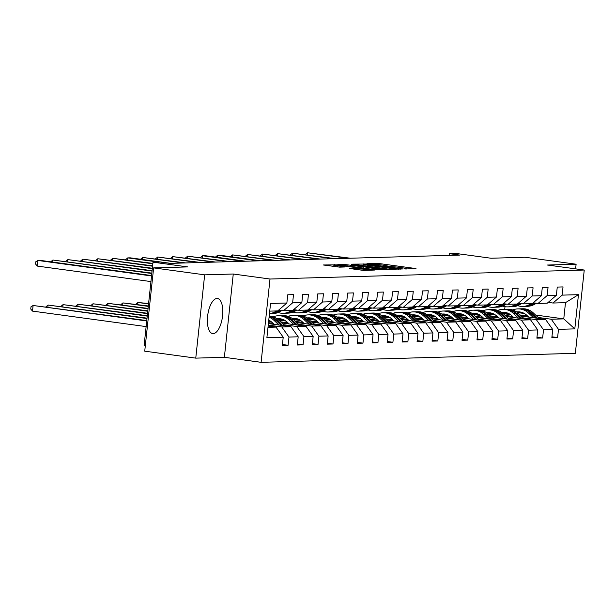 <?xml version="1.0" encoding="UTF-8"?>
<svg xmlns="http://www.w3.org/2000/svg" width="615" height="615" viewBox="0 0 615 615"><rect width="100%" height="100%" fill="white"/><g stroke="black" fill="none" stroke-linecap="round" stroke-linejoin="round"><path stroke-width="0.92" d="M404.985 268.986L415.994 268.571L379.932 263.651L366.978 263.697L371.076 264.043A7.126 0.446 6.1 0 1 380.5 264.827L383.506 265.234A7.126 0.446 6.1 0 1 387.581 266.08A7.126 0.446 6.1 0 1 386.904 266.195L389.71 266.579A7.126 0.446 6.1 0 1 399.135 267.364L402.141 267.779A7.126 0.446 6.1 0 1 406.215 268.617A7.126 0.446 6.1 0 1 405.539 268.74L404.093 268.801L404.985 268.986M213.213 333.614A17.697 7.403 97.8 0 0 222.507 316.448A17.697 7.403 97.8 0 0 217.479 298.529A17.697 7.403 97.8 0 0 216.964 298.498A17.697 7.403 97.8 0 0 207.67 315.664A17.697 7.403 97.8 0 0 212.698 333.591A17.697 7.403 97.8 0 0 213.213 333.614M349.374 268.478L363.496 270.4L374.827 270.046L337.489 264.865L323.221 264.973L339.657 267.148L344.623 266.979L333.891 265.188L342.332 265.742L366.071 268.978L369.477 269.685L354.132 268.34L349.358 268.594M575.617 268.863L576.109 264.212L525.079 257.255L491.008 258.231L456.307 253.503L449.588 253.695L459.797 255.087L169.932 263.381L159.731 261.99L153.012 262.182L144.11 345.469L145.325 345.638M204.664 274.836L195.762 358.13L224.367 357.307L233.27 274.021L204.664 274.836L153.635 267.886L187.706 266.91L153.012 262.182M233.27 274.021L270.008 279.026L584.25 270.039L575.348 353.325L261.106 362.32L270.008 279.026M576.109 264.212L547.511 265.034L584.25 270.039M389.856 269.316L402.856 268.947L366.794 264.027L352.518 264.135L389.856 269.316M389.264 269.662L375.204 269.739L337.866 264.558L345.784 264.627L363.35 266.872L366.717 266.741L351.542 264.365L389.264 269.662M195.762 358.13L144.733 351.173L153.635 267.886M282.431 344.508L288.089 345.276L288.973 337.058L298.183 336.797L297.306 345.015L303.064 344.846L303.941 336.628L313.158 336.367L312.282 344.585L318.04 344.415L318.916 336.205L328.133 335.936L327.257 344.154L333.015 343.993L333.891 335.775L343.101 335.513L342.224 343.724L347.982 343.562L348.866 335.344L358.076 335.083L357.2 343.301L362.958 343.132L363.834 334.914L373.051 334.652L372.175 342.87L377.933 342.709L378.809 334.491L388.027 334.222L387.143 342.44L392.908 342.278L393.785 334.06L402.994 333.799L402.118 342.017L407.876 341.848L408.752 333.63L417.969 333.368L417.093 341.586L422.851 341.417L423.727 333.207L432.945 332.938L432.068 341.156L437.826 340.994L438.703 332.776L447.92 332.515L447.036 340.725L452.794 340.564L453.678 332.346L462.887 332.085L462.011 340.303L467.769 340.133L468.645 331.916L477.863 331.654L476.986 339.872L482.744 339.711L483.621 331.493L492.838 331.224L491.954 339.442L497.72 339.28L498.596 331.062L507.805 330.801L506.929 339.019L512.687 338.85L513.571 330.632L522.781 330.37L521.904 338.588L527.662 338.419L528.539 330.209L537.756 329.94L536.88 338.158L542.638 337.996L543.514 329.778L552.731 329.517L551.847 337.727L557.605 337.566L558.489 329.348L574.802 328.879L578.461 294.67L565.493 302.665L553.016 303.026L548.203 302.372M288.089 345.276L282.331 345.438L283.215 337.22L266.895 337.689L270.554 303.472L286.867 303.011L287.743 294.793L293.509 294.623L292.625 302.841L301.842 302.58L302.718 294.362L308.476 294.201L307.6 302.411L316.817 302.15L317.694 293.932L323.452 293.77L322.575 301.988L331.785 301.719L332.669 293.509L338.427 293.34L337.55 301.558L346.76 301.296L347.636 293.078L353.394 292.917L352.518 301.127L361.735 300.866L362.612 292.648L368.37 292.486L367.493 300.704L376.711 300.435L377.587 292.225L383.345 292.056L382.469 300.274L391.678 300.012L392.562 291.794L398.32 291.625L397.436 299.843L406.653 299.582L407.53 291.364L413.288 291.203L412.411 299.413L421.629 299.151L422.505 290.933L428.263 290.772L427.387 298.99L436.596 298.721L437.48 290.511L443.238 290.341L442.362 298.559L451.571 298.298L452.448 290.08L458.213 289.919L457.329 298.129L466.547 297.868L467.423 289.65L473.181 289.488L472.305 297.706L481.522 297.437L482.398 289.227L488.156 289.058L487.28 297.276L496.49 297.014L497.374 288.796L503.132 288.627L502.247 296.845L511.465 296.584L512.341 288.366L518.099 288.204L517.223 296.415L526.44 296.153L527.316 287.935L533.074 287.774L532.198 295.992L541.415 295.723L542.292 287.512L548.05 287.343L547.173 295.561L556.383 295.3L557.259 287.082L563.025 286.913L562.141 295.131L578.461 294.67M268.401 323.598L290.98 326.68L281.77 326.942L268.655 325.158M278.687 310.075L283.5 310.736L292.717 310.467L301.842 302.58M281.77 326.942L288.973 337.058M290.98 326.68L298.183 336.797M292.625 302.841L283.5 310.736M281.716 322.944L305.955 326.25L296.745 326.511L283.63 324.728M272.999 323.275L268.501 322.667M270.907 321.476L268.663 321.168M293.663 309.653L298.475 310.306L307.685 310.045L316.817 302.15M296.745 326.511L303.941 336.628M305.955 326.25L313.158 336.367M307.6 302.411L298.475 310.306M296.691 322.521L320.93 325.819L311.713 326.088L298.598 324.297M287.974 322.852L280.525 321.837M285.883 321.045L278.61 320.054M308.638 309.222L313.45 309.875L322.66 309.614L331.785 301.719M311.713 326.088L318.916 336.205M320.93 325.819L328.133 335.936M322.575 301.988L313.45 309.875M311.667 322.091L335.905 325.397L326.688 325.658L313.573 323.867M302.941 322.421L295.5 321.407M283.207 319.731L279.541 319.231M300.858 320.615L293.586 319.623M323.613 308.792L328.418 309.453L337.635 309.184L346.76 301.296M326.688 325.658L333.891 335.775M335.905 325.397L343.101 335.513M337.55 301.558L328.418 309.453M326.634 321.66L350.873 324.966L341.663 325.227L328.548 323.444M317.917 321.991L310.467 320.976M298.175 319.3L294.516 318.801M315.826 320.184L308.561 319.2M338.581 308.369L343.393 309.022L352.61 308.761L361.735 300.866M341.663 325.227L348.866 335.344M350.873 324.966L358.076 335.083M352.518 301.127L343.393 309.022M341.609 321.23L365.848 324.536L356.631 324.797L343.524 323.013M332.892 321.56L325.443 320.546M313.15 318.87L309.483 318.37M330.801 319.762L323.536 318.77M353.556 307.938L358.368 308.592L367.578 308.33L376.711 300.435M356.631 324.797L363.834 334.914M365.848 324.536L373.051 334.652M367.493 300.704L358.368 308.592M356.585 320.807L380.823 324.105L371.606 324.374L358.491 322.583M347.859 321.138L340.418 320.123M328.126 318.447L324.459 317.947M345.776 319.331L338.504 318.339M368.531 307.508L373.336 308.161L382.553 307.9L391.678 300.012M371.606 324.374L378.809 334.491M380.823 324.105L388.027 334.222M382.469 300.274L373.336 308.161M371.56 320.377L395.791 323.682L386.581 323.944L373.466 322.152M362.835 320.707L355.393 319.692M343.101 318.017L339.434 317.517M360.751 318.901L353.479 317.909M383.499 307.077L388.311 307.738L397.528 307.469L406.653 299.582M386.581 323.944L393.785 334.06M395.791 323.682L402.994 333.799M397.436 299.843L388.311 307.738M386.528 319.946L410.766 323.252L401.557 323.513L388.442 321.73M377.81 320.277L370.361 319.262M358.068 317.586L354.409 317.086M375.719 318.478L368.454 317.486M398.474 306.654L403.286 307.308L412.496 307.046L421.629 299.151M401.557 323.513L408.752 333.63M410.766 323.252L417.969 333.368M412.411 299.413L403.286 307.308M401.503 319.523L425.741 322.821L416.524 323.09L403.417 321.299M392.785 319.854L385.336 318.839M373.044 317.163L369.377 316.664M390.694 318.047L383.429 317.056M413.449 306.224L418.262 306.877L427.471 306.616L436.596 298.721M416.524 323.09L423.727 333.207M425.741 322.821L432.945 332.938M427.387 298.99L418.262 306.877M416.478 319.093L440.717 322.398L431.499 322.66L418.385 320.869M407.753 319.423L400.311 318.409M388.019 316.733L384.352 316.233M405.669 317.617L398.397 316.625M428.424 305.793L433.229 306.454L442.446 306.185L451.571 298.298M431.499 322.66L438.703 332.776M440.717 322.398L447.92 332.515M442.362 298.559L433.229 306.454M431.453 318.662L455.684 321.968L446.475 322.229L433.36 320.446M422.728 318.993L415.286 317.978M402.994 316.302L399.327 315.803M420.637 317.186L413.372 316.202M443.392 305.371L448.204 306.024L457.422 305.763L466.547 297.868M446.475 322.229L453.678 332.346M455.684 321.968L462.887 332.085M457.329 298.129L448.204 306.024M446.421 318.232L470.66 321.537L461.442 321.799L448.335 320.015M437.703 318.562L430.254 317.548M417.962 315.872L414.302 315.372M435.612 316.763L428.348 315.772M458.367 304.94L463.18 305.594L472.389 305.332L481.522 297.437M461.442 321.799L468.645 331.916M470.66 321.537L477.863 331.654M472.305 297.706L463.18 305.594M461.396 317.809L485.635 321.107L476.417 321.376L463.303 319.585M452.678 318.139L445.229 317.125M432.937 315.449L429.27 314.949M450.587 316.333L443.315 315.341M473.342 304.51L478.155 305.163L487.364 304.902L496.49 297.014M476.417 321.376L483.621 331.493M485.635 321.107L492.838 331.224M487.28 297.276L478.155 305.163M476.371 317.378L500.61 320.684L491.393 320.945L478.278 319.154M467.646 317.709L460.204 316.694M447.912 315.018L444.245 314.519M465.563 315.902L458.29 314.911M488.318 304.079L493.122 304.74L502.34 304.471L511.465 296.584M491.393 320.945L498.596 331.062M500.61 320.684L507.805 330.801M502.247 296.845L493.122 304.74M491.339 316.948L515.578 320.254L506.368 320.515L493.253 318.731M482.621 317.279L475.172 316.264M462.88 314.588L459.221 314.088M480.53 315.48L473.266 314.488M503.285 303.656L508.098 304.31L517.315 304.048L526.44 296.153M506.368 320.515L513.571 330.632M515.578 320.254L522.781 330.37M517.223 296.415L508.098 304.31M506.314 316.525L530.553 319.823L521.336 320.092L508.228 318.301M497.596 316.856L490.147 315.841M477.855 314.165L474.188 313.665M495.505 315.049L488.241 314.057M518.26 303.226L523.073 303.879L532.283 303.618L541.415 295.723M521.336 320.092L528.539 330.209M530.553 319.823L537.756 329.94M532.198 295.992L523.073 303.879M521.289 316.095L545.528 319.4L536.311 319.662L523.196 317.87M512.564 316.425L505.123 315.41M492.83 313.735L489.163 313.235M510.481 314.619L503.208 313.627M533.236 302.795L538.04 303.456L547.258 303.187L556.383 295.3M536.311 319.662L543.514 329.778M545.528 319.4L552.731 329.517M547.173 295.561L538.04 303.456M535.588 315.034L563.763 318.878L551.286 319.231L538.171 317.448M527.539 315.995L520.098 314.98M507.805 313.304L504.139 312.804M518.33 312.681L524.403 313.512M551.286 319.231L558.489 329.348M565.493 302.665L563.763 318.878L574.802 328.879M562.141 295.131L553.016 303.026M224.367 357.307L261.106 362.32M449.588 253.695L449.411 255.386M518.599 318.193L513.487 313.435L515.309 313.381A17.351 15.721 88.4 0 0 504.707 309.26L505.015 306.662M268.002 327.334L276.012 327.103L268.14 326.035M286.867 303.011L277.742 310.898L269.731 311.129M276.012 327.103L283.215 337.22M503.693 312.974L507.344 313.781M507.375 313.473L503.178 313.596M551.947 336.797L557.605 337.566M536.98 337.22L542.638 337.996M488.717 313.404L492.369 314.211M492.4 313.904L488.202 314.027M522.004 337.65L527.662 338.419M473.742 313.827L477.394 314.634M477.432 314.334L473.227 314.45M507.029 338.081L512.687 338.85M458.775 314.257L462.426 315.065M462.457 314.757L458.252 314.88M492.054 338.504L497.72 339.28M443.799 314.688L447.451 315.495M447.482 315.188L443.284 315.311M477.086 338.934L482.744 339.711M428.824 315.118L432.476 315.918M432.506 315.618L428.309 315.733M462.111 339.365L467.769 340.133M413.849 315.541L417.508 316.348M417.539 316.049L413.334 316.164M447.136 339.795L452.794 340.564M398.881 315.972L402.533 316.779M402.564 316.471L398.359 316.594M432.168 340.218L437.826 340.994M383.906 316.402L387.558 317.209M387.588 316.902L383.391 317.025M417.193 340.649L422.851 341.417M368.931 316.825L372.582 317.632M372.621 317.332L368.416 317.448M402.218 341.079L407.876 341.848M353.963 317.255L357.615 318.063M357.646 317.755L353.44 317.878M387.242 341.502L392.908 342.278M338.988 317.686L342.64 318.493M342.67 318.186L338.473 318.309M372.275 341.932L377.933 342.709M324.013 318.116L327.664 318.916M327.695 318.616L323.498 318.739M357.3 342.363L362.958 343.132M309.038 318.539L312.689 319.346M312.728 319.047L308.522 319.162M342.324 342.793L347.982 343.562M294.07 318.97L297.721 319.777M297.752 319.469L293.547 319.592M327.357 343.216L333.015 343.993M279.095 319.4L282.746 320.207M282.777 319.9L278.58 320.023M312.382 343.647L318.04 344.415M297.406 344.077L303.064 344.846M400.073 268.893L364.249 264.235A7.126 0.446 6.1 0 0 363.573 264.35A7.126 0.446 6.1 0 0 367.647 265.196L389.28 268.148A7.126 0.446 6.1 0 0 398.704 268.932L400.073 268.893L400.027 269.355M375.581 268.694L384.029 269.255L380.624 268.547L372.26 267.41L365.948 267.287L375.581 268.694L375.465 269.77M520.351 312.013A14.406 13.053 -91.6 0 0 517.853 312.904M539.363 318.555L533.259 312.866A17.351 15.721 -91.6 0 0 522.658 308.753L520.836 308.799A17.351 15.721 -91.6 0 0 520.259 308.83M533.574 317.771L528.462 313.004A17.351 15.721 -91.6 0 0 517.861 308.891A17.351 15.721 -91.6 0 0 512.795 309.968M507.921 313.189A17.351 15.721 -91.6 0 0 507.014 314.15M528.731 317.109L526.74 315.249A14.406 13.053 -91.6 0 0 517.945 311.836A14.406 13.053 -91.6 0 0 516.631 311.943M537.164 318.255L531.437 312.92A17.351 15.721 -91.6 0 0 520.836 308.799M517.284 312.435A14.406 13.053 88.4 0 1 519.437 311.89M517.861 308.891L519.683 308.838A17.351 15.721 88.4 0 1 530.284 312.95L535.773 318.07M518.852 311.843A14.406 13.053 -91.6 0 0 516.977 312.197M531.199 303.649L529.354 304.656A17.351 15.721 88.4 0 1 522.819 306.439A17.351 15.721 88.4 0 1 517.707 305.647M536.495 303.241L534.151 304.517A17.351 15.721 88.4 0 1 527.616 306.301L525.794 306.355A17.351 15.721 -91.6 0 0 532.329 304.571L535.112 303.057M534.243 302.934L531.176 304.602A17.351 15.721 88.4 0 1 524.641 306.385L522.819 306.439M348.021 258.285L307.431 252.75L350.419 258.215M525.218 306.355A17.351 15.721 -91.6 0 0 525.794 306.355M305.271 254.533L307.431 252.75L307.216 254.794M505.376 312.443A14.406 13.053 -91.6 0 0 502.878 313.335M524.395 318.985L518.284 313.296A17.351 15.721 -91.6 0 0 507.683 309.176L505.861 309.23A17.351 15.721 -91.6 0 0 505.284 309.26M513.487 313.435A17.351 15.721 -91.6 0 0 502.885 309.314A17.351 15.721 -91.6 0 0 497.827 310.398M492.946 313.619A17.351 15.721 -91.6 0 0 492.038 314.572M513.763 317.54L511.772 315.68A14.406 13.053 -91.6 0 0 502.97 312.266A14.406 13.053 -91.6 0 0 501.655 312.374M522.189 318.685L516.462 313.343A17.351 15.721 -91.6 0 0 505.861 309.23M502.309 312.858A14.406 13.053 88.4 0 1 504.461 312.312M503.885 312.274A14.406 13.053 -91.6 0 0 502.001 312.628M515.309 313.381L520.797 318.493M490.401 312.866A14.406 13.053 -91.6 0 0 487.903 313.758M509.42 319.416L503.308 313.719A17.351 15.721 -91.6 0 0 492.715 309.606L490.885 309.66A17.351 15.721 -91.6 0 0 490.309 309.691M503.624 318.624L498.511 313.858A17.351 15.721 -91.6 0 0 487.91 309.745A17.351 15.721 -91.6 0 0 482.852 310.821M477.978 314.042A17.351 15.721 -91.6 0 0 477.063 315.003M498.788 317.963L496.797 316.11A14.406 13.053 -91.6 0 0 487.995 312.689A14.406 13.053 -91.6 0 0 486.688 312.804M507.221 319.116L501.486 313.773A17.351 15.721 -91.6 0 0 490.885 309.66M487.334 313.289A14.406 13.053 88.4 0 1 489.486 312.743M487.91 309.745L489.732 309.691A17.351 15.721 88.4 0 1 500.333 313.804L505.83 318.924M488.91 312.704A14.406 13.053 -91.6 0 0 487.034 313.058M516.231 304.079L514.378 305.086A17.351 15.721 88.4 0 1 507.844 306.862A17.351 15.721 88.4 0 1 502.732 306.078M521.52 303.672L519.175 304.948A17.351 15.721 88.4 0 1 512.649 306.731L510.819 306.777A17.351 15.721 -91.6 0 0 517.353 305.002L520.136 303.479M519.268 303.364L516.2 305.032A17.351 15.721 88.4 0 1 509.674 306.816L507.844 306.862M333.046 258.715L292.456 253.18L335.444 258.646M510.25 306.785A17.351 15.721 -91.6 0 0 510.819 306.777M290.295 254.956L292.456 253.18L292.24 255.225M501.256 304.502L499.403 305.517A17.351 15.721 88.4 0 1 492.876 307.292A17.351 15.721 88.4 0 1 487.757 306.508M506.552 304.094L504.2 305.378A17.351 15.721 88.4 0 1 497.673 307.154L495.851 307.208A17.351 15.721 -91.6 0 0 502.378 305.432L505.169 303.91M504.292 303.795L501.225 305.463A17.351 15.721 88.4 0 1 494.698 307.239L492.876 307.292M318.07 259.138L277.488 253.611L320.469 259.069M495.275 307.216A17.351 15.721 -91.6 0 0 495.851 307.208M275.32 255.386L277.488 253.611L277.265 255.648M475.433 313.296A14.406 13.053 -91.6 0 0 472.927 314.188M494.445 319.838L488.341 314.15A17.351 15.721 -91.6 0 0 477.74 310.037L475.918 310.091A17.351 15.721 -91.6 0 0 475.341 310.114M488.656 319.054L483.536 314.288A17.351 15.721 -91.6 0 0 472.943 310.175A17.351 15.721 -91.6 0 0 467.877 311.252M463.003 314.473A17.351 15.721 -91.6 0 0 462.096 315.434M483.813 318.393L481.822 316.533A14.406 13.053 -91.6 0 0 473.027 313.12A14.406 13.053 -91.6 0 0 471.713 313.235M492.246 319.539L486.511 314.204A17.351 15.721 -91.6 0 0 475.918 310.091M472.358 313.719A14.406 13.053 88.4 0 1 474.511 313.173M472.943 310.175L474.765 310.121A17.351 15.721 88.4 0 1 485.366 314.234L490.855 319.354M473.934 313.127A14.406 13.053 -91.6 0 0 472.059 313.481M460.458 313.727A14.406 13.053 -91.6 0 0 457.96 314.619M479.469 320.269L473.365 314.58A17.351 15.721 -91.6 0 0 462.764 310.467L460.943 310.514A17.351 15.721 -91.6 0 0 460.366 310.544M473.681 319.477L468.569 314.719A17.351 15.721 -91.6 0 0 457.967 310.598A17.351 15.721 -91.6 0 0 452.909 311.682M448.027 314.903A17.351 15.721 -91.6 0 0 447.12 315.864M468.845 318.824L466.846 316.963A14.406 13.053 -91.6 0 0 458.052 313.55A14.406 13.053 -91.6 0 0 456.737 313.658M477.271 319.969L471.544 314.634A17.351 15.721 -91.6 0 0 460.943 310.514M457.391 314.142A14.406 13.053 88.4 0 1 459.543 313.604M457.967 310.598L459.789 310.552A17.351 15.721 88.4 0 1 470.39 314.665L475.879 319.777M458.967 313.558A14.406 13.053 -91.6 0 0 457.083 313.911M445.483 314.157A14.406 13.053 -91.6 0 0 442.985 315.041M464.502 320.699L458.39 315.011A17.351 15.721 -91.6 0 0 447.789 310.89L445.967 310.944A17.351 15.721 -91.6 0 0 445.391 310.975M458.705 319.908L453.593 315.141A17.351 15.721 -91.6 0 0 442.992 311.029A17.351 15.721 -91.6 0 0 437.934 312.113M433.06 315.326A17.351 15.721 -91.6 0 0 432.145 316.287M453.87 319.246L451.879 317.394A14.406 13.053 -91.6 0 0 443.077 313.981A14.406 13.053 -91.6 0 0 441.77 314.088M462.296 320.4L456.568 315.057A17.351 15.721 -91.6 0 0 445.967 310.944M442.416 314.572A14.406 13.053 88.4 0 1 444.568 314.027M442.992 311.029L444.814 310.975A17.351 15.721 88.4 0 1 455.415 315.095L460.904 320.207M443.992 313.988A14.406 13.053 -91.6 0 0 442.116 314.342M486.28 304.932L484.428 305.939A17.351 15.721 88.4 0 1 477.901 307.723A17.351 15.721 88.4 0 1 472.789 306.931M491.577 304.525L489.233 305.809A17.351 15.721 88.4 0 1 482.698 307.585L480.876 307.638A17.351 15.721 -91.6 0 0 487.411 305.855L490.193 304.34M489.317 304.217L486.257 305.893A17.351 15.721 88.4 0 1 479.723 307.669L477.901 307.723M303.103 259.568L262.513 254.033L305.501 259.499M480.3 307.638A17.351 15.721 -91.6 0 0 480.876 307.638M260.345 255.817L262.513 254.033L262.298 256.078M471.313 305.363L469.46 306.37A17.351 15.721 88.4 0 1 462.926 308.153A17.351 15.721 88.4 0 1 457.814 307.362M476.602 304.955L474.257 306.232A17.351 15.721 88.4 0 1 467.731 308.015L465.901 308.069A17.351 15.721 -91.6 0 0 472.435 306.285L475.218 304.763M474.349 304.648L471.282 306.316A17.351 15.721 88.4 0 1 464.748 308.1L462.926 308.153M288.127 259.999L247.538 254.464L290.526 259.93M465.324 308.069A17.351 15.721 -91.6 0 0 465.901 308.069M245.377 256.24L247.538 254.464L247.322 256.509M456.338 305.793L454.485 306.8A17.351 15.721 88.4 0 1 447.958 308.576A17.351 15.721 88.4 0 1 442.838 307.792M461.627 305.386L459.282 306.662A17.351 15.721 88.4 0 1 452.755 308.438L450.933 308.492A17.351 15.721 -91.6 0 0 457.46 306.716L460.251 305.194M459.374 305.078L456.307 306.747A17.351 15.721 88.4 0 1 449.78 308.53L447.958 308.576M273.152 260.422L232.57 254.894L275.551 260.353M450.357 308.499A17.351 15.721 -91.6 0 0 450.933 308.492M230.402 256.67L232.57 254.894L232.347 256.939M430.508 314.58A14.406 13.053 -91.6 0 0 428.009 315.472M449.527 321.13L443.423 315.434A17.351 15.721 -91.6 0 0 432.822 311.321L430.992 311.375A17.351 15.721 -91.6 0 0 430.423 311.398M443.73 320.338L438.618 315.572A17.351 15.721 -91.6 0 0 428.017 311.459A17.351 15.721 -91.6 0 0 422.959 312.535M418.085 315.756A17.351 15.721 -91.6 0 0 417.17 316.717M438.895 319.677L436.904 317.824A14.406 13.053 -91.6 0 0 428.102 314.403A14.406 13.053 -91.6 0 0 426.795 314.519M447.328 320.83L441.593 315.487A17.351 15.721 -91.6 0 0 430.992 311.375M427.44 315.003A14.406 13.053 88.4 0 1 429.593 314.457M428.017 311.459L429.847 311.405A17.351 15.721 88.4 0 1 440.44 315.518L445.937 320.638M429.016 314.411A14.406 13.053 -91.6 0 0 427.141 314.772M441.362 306.216L439.51 307.231A17.351 15.721 88.4 0 1 432.983 309.007A17.351 15.721 88.4 0 1 427.871 308.215M446.659 305.809L444.314 307.093A17.351 15.721 88.4 0 1 437.78 308.868L435.958 308.922A17.351 15.721 -91.6 0 0 442.485 307.139L445.275 305.624M444.399 305.501L441.339 307.177A17.351 15.721 88.4 0 1 434.805 308.953L432.983 309.007M258.177 260.852L217.595 255.325L219.993 255.256L260.583 260.783M435.382 308.93A17.351 15.721 -91.6 0 0 435.958 308.922M215.427 257.101L217.595 255.325L217.372 257.362M415.54 315.011A14.406 13.053 -91.6 0 0 413.042 315.902M434.551 321.553L428.447 315.864A17.351 15.721 -91.6 0 0 417.846 311.751L416.024 311.805A17.351 15.721 -91.6 0 0 415.448 311.828M428.763 320.769L423.65 316.002A17.351 15.721 -91.6 0 0 413.049 311.89A17.351 15.721 -91.6 0 0 407.983 312.966M403.109 316.187A17.351 15.721 -91.6 0 0 402.202 317.148M423.92 320.108L421.928 318.247A14.406 13.053 -91.6 0 0 413.134 314.834A14.406 13.053 -91.6 0 0 411.819 314.942M432.353 321.253L426.626 315.918A17.351 15.721 -91.6 0 0 416.024 311.805M412.465 315.434A14.406 13.053 88.4 0 1 414.618 314.888M413.049 311.89L414.871 311.836A17.351 15.721 88.4 0 1 425.472 315.949L430.961 321.068M414.041 314.842A14.406 13.053 -91.6 0 0 412.165 315.195M426.387 306.647L424.542 307.654A17.351 15.721 88.4 0 1 418.008 309.437A17.351 15.721 88.4 0 1 412.896 308.645M431.684 306.239L429.339 307.515A17.351 15.721 88.4 0 1 422.805 309.299L420.983 309.353A17.351 15.721 -91.6 0 0 427.517 307.569L430.3 306.055M429.431 305.932L426.364 307.6A17.351 15.721 88.4 0 1 419.83 309.383L418.008 309.437M243.209 261.283L202.619 255.748L205.018 255.679L245.608 261.214M420.406 309.353A17.351 15.721 -91.6 0 0 420.983 309.353M200.459 257.531L202.619 255.748L202.404 257.793M400.565 315.441A14.406 13.053 -91.6 0 0 398.066 316.333M419.584 321.983L413.472 316.295A17.351 15.721 -91.6 0 0 402.871 312.174L401.049 312.228A17.351 15.721 -91.6 0 0 400.473 312.259M413.787 321.191L408.675 316.433A17.351 15.721 -91.6 0 0 398.074 312.312A17.351 15.721 -91.6 0 0 393.016 313.396M388.134 316.617A17.351 15.721 -91.6 0 0 387.227 317.571M408.952 320.538L406.953 318.678A14.406 13.053 -91.6 0 0 398.159 315.264A14.406 13.053 -91.6 0 0 396.844 315.372M417.377 321.683L411.65 316.341A17.351 15.721 -91.6 0 0 401.049 312.228M397.498 315.856A14.406 13.053 88.4 0 1 399.65 315.311M398.074 312.312L399.896 312.266A17.351 15.721 88.4 0 1 410.497 316.379L415.986 321.491M399.074 315.272A14.406 13.053 -91.6 0 0 397.19 315.626M411.42 307.077L409.567 308.084A17.351 15.721 88.4 0 1 403.033 309.86A17.351 15.721 88.4 0 1 397.92 309.076M416.709 306.67L414.364 307.946A17.351 15.721 88.4 0 1 407.837 309.729L406.008 309.776A17.351 15.721 -91.6 0 0 412.542 308L415.325 306.478M414.456 306.362L411.389 308.03A17.351 15.721 88.4 0 1 404.862 309.814L403.033 309.86M228.234 261.713L187.644 256.178L230.633 261.644M405.431 309.783A17.351 15.721 -91.6 0 0 406.008 309.776M185.484 257.954L187.644 256.178L187.429 258.223M385.59 315.864A14.406 13.053 -91.6 0 0 383.091 316.756M404.609 322.414L398.497 316.717A17.351 15.721 -91.6 0 0 387.896 312.605L386.074 312.658A17.351 15.721 -91.6 0 0 385.497 312.689M398.812 321.622L393.7 316.856A17.351 15.721 -91.6 0 0 383.099 312.743A17.351 15.721 -91.6 0 0 378.041 313.819M373.167 317.04A17.351 15.721 -91.6 0 0 372.252 318.001M393.977 320.961L391.986 319.108A14.406 13.053 -91.6 0 0 383.183 315.687A14.406 13.053 -91.6 0 0 381.877 315.803M402.402 322.114L396.675 316.771A17.351 15.721 -91.6 0 0 386.074 312.658M382.522 316.287A14.406 13.053 88.4 0 1 384.675 315.741M383.099 312.743L384.921 312.689A17.351 15.721 88.4 0 1 395.522 316.802L401.018 321.922M384.098 315.703A14.406 13.053 -91.6 0 0 382.223 316.056M396.444 307.5L394.592 308.515A17.351 15.721 88.4 0 1 388.065 310.291A17.351 15.721 88.4 0 1 382.945 309.506M401.741 307.1L399.389 308.376A17.351 15.721 88.4 0 1 392.862 310.152L391.04 310.206A17.351 15.721 -91.6 0 0 397.567 308.43L400.357 306.908M399.481 306.793L396.414 308.461A17.351 15.721 88.4 0 1 389.887 310.237L388.065 310.291M213.259 262.136L172.677 256.609L215.657 262.067M390.464 310.214A17.351 15.721 -91.6 0 0 391.04 310.206M170.509 258.385L172.677 256.609L172.454 258.654M370.614 316.295A14.406 13.053 -91.6 0 0 368.116 317.186M389.633 322.837L383.529 317.148A17.351 15.721 -91.6 0 0 372.928 313.035L371.106 313.089A17.351 15.721 -91.6 0 0 370.53 313.112M383.837 322.052L378.725 317.286A17.351 15.721 -91.6 0 0 368.124 313.173A17.351 15.721 -91.6 0 0 363.065 314.25M358.191 317.471A17.351 15.721 -91.6 0 0 357.284 318.432M379.001 321.391L377.01 319.531A14.406 13.053 -91.6 0 0 368.208 316.118A14.406 13.053 -91.6 0 0 366.901 316.233M387.435 322.537L381.7 317.202A17.351 15.721 -91.6 0 0 371.106 313.089M367.547 316.717A14.406 13.053 88.4 0 1 369.7 316.171M368.124 313.173L369.953 313.12A17.351 15.721 88.4 0 1 380.554 317.232L386.043 322.352M369.123 316.125A14.406 13.053 -91.6 0 0 367.247 316.479M381.469 307.93L379.616 308.938A17.351 15.721 88.4 0 1 373.09 310.721A17.351 15.721 88.4 0 1 367.978 309.929M386.766 307.523L384.421 308.807A17.351 15.721 88.4 0 1 377.887 310.583L376.065 310.637A17.351 15.721 -91.6 0 0 382.592 308.853L385.382 307.339M384.506 307.216L381.446 308.891A17.351 15.721 88.4 0 1 374.912 310.667L373.09 310.721M198.291 262.567L157.701 257.032L200.69 262.497M375.488 310.637A17.351 15.721 -91.6 0 0 376.065 310.637M155.534 258.815L157.701 257.032L157.486 259.076M355.647 316.725A14.406 13.053 -91.6 0 0 353.148 317.617M374.658 323.267L368.554 317.578A17.351 15.721 -91.6 0 0 357.953 313.466L356.131 313.512A17.351 15.721 -91.6 0 0 355.555 313.542M368.869 322.475L363.757 317.717A17.351 15.721 -91.6 0 0 353.156 313.596A17.351 15.721 -91.6 0 0 348.098 314.68M343.216 317.901A17.351 15.721 -91.6 0 0 342.309 318.862M364.026 321.822L362.035 319.961A14.406 13.053 -91.6 0 0 353.241 316.548A14.406 13.053 -91.6 0 0 351.926 316.656M372.459 322.967L366.732 317.632A17.351 15.721 -91.6 0 0 356.131 313.512M352.579 317.14A14.406 13.053 88.4 0 1 354.732 316.602M353.156 313.596L354.978 313.55A17.351 15.721 88.4 0 1 365.579 317.663L371.068 322.783M354.148 316.556A14.406 13.053 -91.6 0 0 352.272 316.91M148.592 303.541L137.914 302.48L148.546 303.933M135.754 304.264L137.914 302.48L137.699 304.525M366.494 308.361L364.649 309.368A17.351 15.721 88.4 0 1 358.115 311.152A17.351 15.721 88.4 0 1 353.002 310.36M371.791 307.954L369.446 309.23A17.351 15.721 88.4 0 1 362.911 311.013L361.09 311.067A17.351 15.721 -91.6 0 0 367.624 309.284L370.407 307.761M369.538 307.646L366.471 309.314A17.351 15.721 88.4 0 1 359.936 311.098L358.115 311.152M183.316 262.997L142.726 257.462L185.715 262.928M360.513 311.067A17.351 15.721 -91.6 0 0 361.09 311.067M140.566 259.238L142.726 257.462L142.511 259.507M340.672 317.156A14.406 13.053 -91.6 0 0 338.173 318.04M359.69 323.698L353.579 318.009A17.351 15.721 -91.6 0 0 342.978 313.888L341.156 313.942A17.351 15.721 -91.6 0 0 340.579 313.973M353.894 322.906L348.782 318.139A17.351 15.721 -91.6 0 0 338.181 314.027A17.351 15.721 -91.6 0 0 333.122 315.111M328.241 318.324A17.351 15.721 -91.6 0 0 327.334 319.285M349.059 322.245L347.068 320.392A14.406 13.053 -91.6 0 0 338.265 316.979A14.406 13.053 -91.6 0 0 336.959 317.086M357.484 323.398L351.757 318.055A17.351 15.721 -91.6 0 0 341.156 313.942M337.604 317.571A14.406 13.053 88.4 0 1 339.757 317.025M338.181 314.027L340.003 313.973A17.351 15.721 88.4 0 1 350.604 318.093L356.093 323.206M339.18 316.986A14.406 13.053 -91.6 0 0 337.297 317.34M148.33 305.978L122.946 302.911L148.284 306.37M120.778 304.694L122.946 302.911L122.723 304.955M351.526 308.792L349.674 309.799A17.351 15.721 88.4 0 1 343.139 311.574A17.351 15.721 88.4 0 1 338.027 310.79M356.815 308.384L354.471 309.66A17.351 15.721 88.4 0 1 347.944 311.436L346.122 311.49A17.351 15.721 -91.6 0 0 352.649 309.714L355.439 308.192M354.563 308.077L351.496 309.745A17.351 15.721 88.4 0 1 344.969 311.528L343.139 311.574M158.132 262.028L127.759 257.893L130.157 257.823L170.739 263.358M345.545 311.498A17.351 15.721 -91.6 0 0 346.122 311.49M125.591 259.668L127.759 257.893L127.536 259.937M325.696 317.578A14.406 13.053 -91.6 0 0 323.198 318.47M344.715 324.128L338.604 318.432A17.351 15.721 -91.6 0 0 328.01 314.319L326.181 314.373A17.351 15.721 -91.6 0 0 325.604 314.396M338.919 323.336L333.807 318.57A17.351 15.721 -91.6 0 0 323.206 314.457A17.351 15.721 -91.6 0 0 318.147 315.533M313.273 318.755A17.351 15.721 -91.6 0 0 312.358 319.715M334.083 322.675L332.092 320.822A14.406 13.053 -91.6 0 0 323.29 317.401A14.406 13.053 -91.6 0 0 321.983 317.517M342.517 323.828L336.782 318.485A17.351 15.721 -91.6 0 0 326.181 314.373M322.629 318.001A14.406 13.053 88.4 0 1 324.782 317.455M323.206 314.457L325.035 314.403A17.351 15.721 88.4 0 1 335.629 318.516L341.125 323.636M324.205 317.417A14.406 13.053 -91.6 0 0 322.329 317.771M148.069 308.407L107.971 303.341L148.023 308.799M105.803 305.117L107.971 303.341L107.748 305.386M336.551 309.214L334.698 310.229A17.351 15.721 88.4 0 1 328.172 312.005A17.351 15.721 88.4 0 1 323.06 311.221M341.848 308.807L339.495 310.091A17.351 15.721 88.4 0 1 332.969 311.867L331.147 311.92A17.351 15.721 -91.6 0 0 337.673 310.137L340.464 308.622M339.588 308.499L336.52 310.175A17.351 15.721 88.4 0 1 329.994 311.951L328.172 312.005M152.835 263.781L112.783 258.323L152.881 263.389M330.57 311.928A17.351 15.721 -91.6 0 0 331.147 311.92M110.615 260.099L112.783 258.323L112.56 260.36M310.729 318.009A14.406 13.053 -91.6 0 0 308.23 318.901M329.74 324.551L323.636 318.862A17.351 15.721 -91.6 0 0 313.035 314.749L311.213 314.803A17.351 15.721 -91.6 0 0 310.637 314.826M323.951 323.767L318.831 319A17.351 15.721 -91.6 0 0 308.238 314.888A17.351 15.721 -91.6 0 0 303.172 315.964M298.298 319.185A17.351 15.721 -91.6 0 0 297.391 320.146M319.108 323.106L317.117 321.245A14.406 13.053 -91.6 0 0 308.323 317.832A14.406 13.053 -91.6 0 0 307.008 317.94M327.541 324.251L321.814 318.916A17.351 15.721 -91.6 0 0 311.213 314.803M307.654 318.432A14.406 13.053 88.4 0 1 309.806 317.886M308.238 314.888L310.06 314.834A17.351 15.721 88.4 0 1 320.661 318.947L326.15 324.067M309.23 317.84A14.406 13.053 -91.6 0 0 307.354 318.193M147.808 310.844L92.996 303.772L147.769 311.236M90.835 305.547L92.996 303.772L92.78 305.816M321.576 309.645L319.731 310.652A17.351 15.721 88.4 0 1 313.196 312.435A17.351 15.721 88.4 0 1 308.084 311.644M326.873 309.237L324.528 310.514A17.351 15.721 88.4 0 1 317.993 312.297L316.171 312.351A17.351 15.721 -91.6 0 0 322.706 310.567L325.489 309.053M324.62 308.93L321.553 310.598A17.351 15.721 88.4 0 1 315.018 312.382L313.196 312.435M152.574 266.21L97.808 258.746L152.62 265.826M315.595 312.351A17.351 15.721 -91.6 0 0 316.171 312.351M95.64 260.529L97.808 258.746L97.593 260.791M295.754 318.439A14.406 13.053 -91.6 0 0 293.255 319.331M314.772 324.981L308.661 319.293A17.351 15.721 -91.6 0 0 298.06 315.172L296.238 315.226A17.351 15.721 -91.6 0 0 295.661 315.257M308.976 324.19L303.864 319.431A17.351 15.721 -91.6 0 0 293.263 315.311A17.351 15.721 -91.6 0 0 288.204 316.394M283.323 319.615A17.351 15.721 -91.6 0 0 282.416 320.569M304.141 323.536L302.142 321.676A14.406 13.053 -91.6 0 0 293.347 318.263A14.406 13.053 -91.6 0 0 292.033 318.37M312.566 324.682L306.839 319.346A17.351 15.721 -91.6 0 0 296.238 315.226M292.686 318.854A14.406 13.053 88.4 0 1 294.839 318.309M293.263 315.311L295.085 315.264A17.351 15.721 88.4 0 1 305.686 319.377L311.175 324.489M294.262 318.27A14.406 13.053 -91.6 0 0 292.379 318.624M147.546 313.281L78.02 304.194L147.508 313.665M75.86 305.978L78.02 304.194L77.805 306.239M306.608 310.075L304.756 311.082A17.351 15.721 88.4 0 1 298.221 312.866A17.351 15.721 88.4 0 1 293.109 312.074M311.897 309.668L309.553 310.944A17.351 15.721 88.4 0 1 303.026 312.728L301.196 312.774A17.351 15.721 -91.6 0 0 307.731 310.998L310.514 309.476M309.645 309.36L306.578 311.029A17.351 15.721 88.4 0 1 300.051 312.812L298.221 312.866M152.32 268.647L82.833 259.176L152.359 268.255M300.62 312.781A17.351 15.721 -91.6 0 0 301.196 312.774M80.673 260.952L82.833 259.176L82.618 261.221M280.778 318.87A14.406 13.053 -91.6 0 0 278.28 319.754M299.797 325.412L293.686 319.715A17.351 15.721 -91.6 0 0 283.085 315.603L281.263 315.656A17.351 15.721 -91.6 0 0 280.686 315.687M294.001 324.62L288.889 319.854A17.351 15.721 -91.6 0 0 278.288 315.741A17.351 15.721 -91.6 0 0 273.229 316.817M289.165 323.959L287.174 322.106A14.406 13.053 -91.6 0 0 278.372 318.685A14.406 13.053 -91.6 0 0 277.065 318.801M297.591 325.112L291.864 319.769A17.351 15.721 -91.6 0 0 281.263 315.656M277.711 319.285A14.406 13.053 88.4 0 1 279.863 318.739M278.288 315.741L280.109 315.687A17.351 15.721 88.4 0 1 290.711 319.808L296.207 324.92M279.287 318.701A14.406 13.053 -91.6 0 0 277.411 319.054M147.285 315.71L63.053 304.625L147.246 316.102M60.885 306.401L63.053 304.625L62.83 306.67M291.633 310.498L289.78 311.513A17.351 15.721 88.4 0 1 283.254 313.289A17.351 15.721 88.4 0 1 278.134 312.505M296.922 310.098L294.577 311.375A17.351 15.721 88.4 0 1 288.051 313.15L286.229 313.204A17.351 15.721 -91.6 0 0 292.755 311.428L295.546 309.906M294.67 309.791L291.602 311.459A17.351 15.721 88.4 0 1 285.076 313.235L283.254 313.289M152.059 271.084L67.865 259.607L152.097 270.692M285.652 313.212A17.351 15.721 -91.6 0 0 286.229 313.204M65.697 261.383L67.865 259.607L67.642 261.652M284.822 325.835L278.718 320.146A17.351 15.721 -91.6 0 0 269.209 316.041M279.026 325.051L273.913 320.284A17.351 15.721 -91.6 0 0 269.086 317.202M274.19 324.389L272.199 322.529A14.406 13.053 -91.6 0 0 268.763 320.223M282.623 325.535L276.888 320.2A17.351 15.721 -91.6 0 0 269.178 316.295M269.155 316.571A17.351 15.721 88.4 0 1 275.743 320.231L281.232 325.35M147.031 318.147L48.078 305.055L146.985 318.539M45.91 306.831L48.078 305.055L47.862 307.1M276.658 310.929L274.805 311.936A17.351 15.721 88.4 0 1 269.462 313.635M281.954 310.521L279.61 311.805A17.351 15.721 88.4 0 1 273.075 313.581L271.253 313.635A17.351 15.721 -91.6 0 0 277.78 311.851L280.571 310.337M279.694 310.214L276.635 311.89A17.351 15.721 88.4 0 1 270.1 313.665L269.462 313.688M151.797 273.514L52.89 260.03L151.836 273.121M270.677 313.642A17.351 15.721 -91.6 0 0 271.253 313.635M50.722 261.813L52.89 260.03L52.667 262.075M269.847 326.265L268.271 324.797M146.77 320.576L33.102 305.486L32.503 311.113L146.124 326.596M32.503 311.113L30.75 309.038L30.988 306.785L33.102 305.486L146.724 320.969M151.536 275.95L37.915 260.46L40.313 260.391L151.582 275.558M150.936 281.578L37.315 266.087L37.915 260.46L35.801 261.767L35.562 264.019L37.315 266.087M376.88 264.396L376.987 263.404M379.816 264.734L379.932 263.651M363.796 264.266L363.842 263.781M367.532 266.272L367.647 265.196M389.164 269.224L389.28 268.148M398.658 269.393L398.704 268.932M342.74 265.311L342.832 264.381M345.668 265.711L345.784 264.627M360.29 267.702L360.405 266.626M363.219 268.102L363.35 266.872M366.455 267.241L366.509 266.779M367.101 268.632L367.217 267.556M354.032 269.27L354.132 268.34M356.961 269.662L357.077 268.586M360.92 270.2L361.036 269.124M337.174 266.964L337.289 265.888M334.499 265.088L334.545 264.619M531.437 312.92L533.259 312.866M528.462 313.004L530.284 312.95M531.176 304.602L529.354 304.656M534.151 304.517L532.329 304.571M516.462 313.343L518.284 313.296M501.486 313.773L503.308 313.719M498.511 313.858L500.333 313.804M516.2 305.032L514.378 305.086M519.175 304.948L517.353 305.002M501.225 305.463L499.403 305.517M504.2 305.378L502.378 305.432M486.511 314.204L488.341 314.15M483.536 314.288L485.366 314.234M471.544 314.634L473.365 314.58M468.569 314.719L470.39 314.665M456.568 315.057L458.39 315.011M453.593 315.141L455.415 315.095M486.257 305.893L484.428 305.939M489.233 305.809L487.411 305.855M471.282 306.316L469.46 306.37M474.257 306.232L472.435 306.285M456.307 306.747L454.485 306.8M459.282 306.662L457.46 306.716M441.593 315.487L443.423 315.434M438.618 315.572L440.44 315.518M441.339 307.177L439.51 307.231M444.314 307.093L442.485 307.139M426.626 315.918L428.447 315.864M423.65 316.002L425.472 315.949M426.364 307.6L424.542 307.654M429.339 307.515L427.517 307.569M411.65 316.341L413.472 316.295M408.675 316.433L410.497 316.379M411.389 308.03L409.567 308.084M414.364 307.946L412.542 308M396.675 316.771L398.497 316.717M393.7 316.856L395.522 316.802M396.414 308.461L394.592 308.515M399.389 308.376L397.567 308.43M381.7 317.202L383.529 317.148M378.725 317.286L380.554 317.232M381.446 308.891L379.616 308.938M384.421 308.807L382.592 308.853M366.732 317.632L368.554 317.578M363.757 317.717L365.579 317.663M366.471 309.314L364.649 309.368M369.446 309.23L367.624 309.284M351.757 318.055L353.579 318.009M348.782 318.139L350.604 318.093M351.496 309.745L349.674 309.799M354.471 309.66L352.649 309.714M336.782 318.485L338.604 318.432M333.807 318.57L335.629 318.516M336.52 310.175L334.698 310.229M339.495 310.091L337.673 310.137M321.814 318.916L323.636 318.862M318.831 319L320.661 318.947M321.553 310.598L319.731 310.652M324.528 310.514L322.706 310.567M306.839 319.346L308.661 319.293M303.864 319.431L305.686 319.377M306.578 311.029L304.756 311.082M309.553 310.944L307.731 310.998M291.864 319.769L293.686 319.715M288.889 319.854L290.711 319.808M291.602 311.459L289.78 311.513M294.577 311.375L292.755 311.428M276.888 320.2L278.718 320.146M273.913 320.284L275.743 320.231M276.635 311.89L274.805 311.936M279.61 311.805L277.78 311.851M406.161 269.109L406.215 268.617M387.527 266.572L387.581 266.08M400.173 269.355L400.219 268.87M363.427 265.718L363.573 264.35M366.663 267.241L366.717 266.741M383.968 269.816L384.029 269.255M365.825 268.455L365.948 267.287M369.415 270.231L369.477 269.685M333.753 266.503L333.891 265.188M504.707 309.26L502.885 309.314"/></g></svg>
